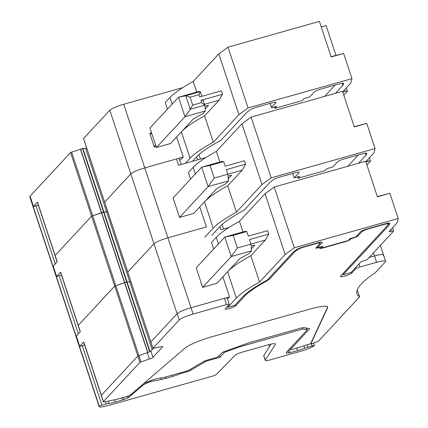 <?xml version="1.0" encoding="UTF-8"?>
<svg xmlns="http://www.w3.org/2000/svg" width="428" height="428" viewBox="0 0 428 428"><rect width="100%" height="100%" fill="white"/><g stroke="black" fill="none" stroke-linecap="round" stroke-linejoin="round"><path stroke-width="0.64" d="M222.464 94.267L200.887 100.355L203.209 100.302L204.809 105.181L190.305 109.268L185.832 95.738L200.336 91.651L199.009 94.679L199.748 96.915L221.329 90.832L222.464 94.267L219.141 100.184L204.531 104.304M200.887 100.355L201.625 102.592L204.809 105.181L205.365 110.964L184.976 116.716L156.407 147.5L170.569 143.508L193.472 118.818L202.77 113.762L205.365 110.964M201.888 96.311L200.352 91.662L198.918 91.474L178.53 97.226L149.961 128.015L156.407 147.5M201.625 102.592L192.675 105.117L190.305 109.268L184.976 116.716L178.53 97.226L185.832 95.738L190.059 97.204L199.009 94.679M343.791 95.128L347.333 91.308A3.055 0.476 -18.3 0 0 347.402 91.148A3.055 0.476 -18.3 0 0 345.15 91.41A3.055 0.476 -18.3 0 1 342.898 91.667A3.055 0.476 -18.3 0 1 342.967 91.506L350.757 83.112L351.96 78.64L248.085 107.931L227.99 47.176L319.406 21.4L331.165 56.967L343.625 53.452L331.079 56.705M343.625 53.452L351.96 78.64M204.916 106.262L208.613 105.224L205.173 108.931M167.45 109.167L165.272 102.576L169.991 97.493A134.467 21.063 161.7 0 1 193.221 81.47L196.736 92.095M193.221 81.47L218.804 53.901L238.894 114.656L213.315 142.224L204.595 115.86L219.141 100.184M218.804 53.901L227.99 47.176M238.894 114.656L248.085 107.931M335.937 55.335L326.104 25.61L321.251 26.98M38.343 205.13L36.016 205.788A3.665 0.572 -18.3 0 0 33.288 206.751L52.997 266.36A12.225 1.915 161.7 0 0 52.917 266.751L99.168 406.6A12.225 1.915 161.7 0 0 108.177 405.562L212.192 376.228A3.665 0.572 -18.3 0 0 216.354 374.447L235.256 355.138A6.11 0.958 -18.3 0 1 242.195 352.164L268.249 344.818A9.78 1.53 -18.3 0 1 275.455 343.984A9.78 1.53 -18.3 0 1 275.381 344.315L265.307 360.114L263.792 355.529A7.335 1.15 -18.3 0 0 263.734 355.78L265.253 360.365A7.335 1.15 -18.3 0 1 265.307 360.114M204.595 115.86A134.467 21.063 161.7 0 0 181.365 131.877L190.086 158.242A134.467 21.063 161.7 0 1 213.315 142.224M185.367 163.33L190.086 158.242M192.445 161.335L196.489 156.974A134.467 21.063 -18.3 0 1 219.473 141.09A12.225 1.915 -18.3 0 0 221.56 139.646L246.892 112.345A12.225 1.915 -18.3 0 1 247.518 111.81L250.214 109.841A6.11 0.958 -18.3 0 1 256.864 107.112L271.464 102.993A6.11 0.958 -18.3 0 1 275.969 102.474A6.11 0.958 -18.3 0 1 275.83 102.795L275.664 102.297M335.424 93.331L342.898 85.274A12.225 1.915 -18.3 0 0 343.176 84.835L343.529 83.524A6.11 0.958 -18.3 0 0 343.529 83.423A6.11 0.958 -18.3 0 0 339.024 83.942L321.305 88.938A6.11 0.958 -18.3 0 0 314.345 91.934L310.059 96.551A2.445 0.385 -18.3 0 1 307.277 97.75L303.88 98.708L302.061 100.666L274.878 108.332L276.691 106.374L273.289 107.332A2.445 0.385 -18.3 0 1 271.491 107.54A2.445 0.385 -18.3 0 1 271.545 107.412L275.83 102.795M181.365 131.877L176.63 136.971M151.533 132.771L149.73 133.279L152.036 134.29M149.73 133.279L154.278 147.034L155.508 144.776M150.062 351.543L127.052 281.956L126.688 282.031L129.738 281.833L127.052 281.956L103.924 212.031L106.615 211.914L103.924 212.031L101.623 212.652L91.603 216.167L70.567 152.545L82.882 148.414L103.924 212.031L91.603 216.167L55.137 255.468A3.665 0.572 161.7 0 0 55.052 255.66L37.423 202.358A3.665 0.572 -18.3 0 1 37.509 202.166L33.48 206.499A12.225 1.915 161.7 0 0 33.288 206.751M70.567 152.545L30.072 196.185A12.225 1.915 161.7 0 0 29.794 196.827L52.917 266.751A12.225 1.915 161.7 0 1 53.195 266.109L57.218 261.77L37.509 202.166M83.621 138.608L127.79 272.149M181.135 164.523L179.188 158.633A3.665 0.572 161.7 0 0 176.486 158.943L144.766 167.888L167.888 237.813L206.403 226.952L167.888 237.813A12.225 1.915 161.7 0 0 153.968 243.805L130.84 173.88L104.63 202.128L130.84 173.88A12.225 1.915 -18.3 0 1 144.766 167.888A12.225 1.915 161.7 0 0 130.84 173.88L109.803 110.264L83.588 138.506M109.803 110.264A12.225 1.915 -18.3 0 1 123.724 104.272L182.708 87.633M82.882 148.414L85.573 148.291L106.615 211.914A4.28 0.669 161.7 0 0 107.765 211.748A4.28 0.669 161.7 0 1 106.615 211.914L129.738 281.833A4.28 0.669 161.7 0 0 130.888 281.672A4.28 0.669 161.7 0 1 129.738 281.833L152.154 349.617M86.724 148.131A4.28 0.669 -18.3 0 1 85.573 148.291M335.199 85.017L324.675 96.359M274.878 108.332L274.439 107.011M176.646 136.965L183.28 157.028L180.782 159.719L179.653 160.04M123.724 104.272L144.766 167.888L183.28 157.028M57.111 261.888L55.052 255.66A3.665 0.572 -18.3 0 1 55.137 255.468L91.603 216.167L114.731 286.086L78.26 325.387A3.665 0.572 161.7 0 0 78.18 325.585L60.551 272.278A3.665 0.572 -18.3 0 1 60.632 272.085L56.608 276.424A12.225 1.915 161.7 0 0 56.41 276.675L76.125 336.285A12.225 1.915 161.7 0 0 76.04 336.675A12.225 1.915 161.7 0 1 76.318 336.034L80.346 331.695L78.26 325.387A3.665 0.572 161.7 0 0 78.18 325.585L80.239 331.812M83.562 138.57L104.662 202.225M200.448 159.077L199.122 155.054A4.13 0.647 161.7 0 0 198.592 154.92M82.524 148.484L126.688 282.031L114.731 286.086L78.26 325.387L60.632 272.085M357.118 290.227A183.366 28.724 161.7 0 0 357.546 290.51L359.632 296.813A183.366 28.724 161.7 0 1 356.995 293.763A183.366 28.724 161.7 0 1 375.217 272.807L385.344 261.893A12.225 1.915 161.7 0 0 385.623 261.251A12.225 1.915 161.7 0 0 376.613 262.289L359.905 267.002A3.665 0.572 161.7 0 0 355.727 268.8L351.832 272.994A6.11 0.958 161.7 0 1 345.664 275.76A6.11 0.958 161.7 0 1 340.362 276.515A6.11 0.958 161.7 0 1 340.501 276.194L387.527 225.513A6.11 0.958 161.7 0 0 387.666 225.294L387.961 224.192A6.11 0.958 161.7 0 0 387.961 224.09A6.11 0.958 161.7 0 0 383.456 224.609L368.866 228.723A6.11 0.958 161.7 0 0 361.906 231.719L357.878 236.058A3.665 0.572 161.7 0 1 353.699 237.856L353.421 237.936A2.445 0.385 161.7 0 0 350.639 239.134L350.377 239.413A4.89 0.765 161.7 0 1 344.808 241.815L323.284 247.882A4.89 0.765 161.7 0 1 319.679 248.299A4.89 0.765 161.7 0 1 319.791 248.042L320.053 247.759A2.445 0.385 161.7 0 0 320.107 247.63A2.445 0.385 161.7 0 0 318.416 247.807A3.665 0.572 161.7 0 1 315.88 248.074A3.665 0.572 161.7 0 1 315.966 247.882L319.994 243.543A6.11 0.958 161.7 0 0 320.133 243.222A6.11 0.958 161.7 0 0 315.629 243.741L304.153 246.977A6.11 0.958 161.7 0 0 297.497 249.706L295.234 251.364A6.11 0.958 161.7 0 0 294.924 251.632L269.827 278.671A24.45 3.831 161.7 0 1 265.852 281.447A132.605 20.769 -18.3 0 0 244.292 296.502L235.721 305.742A5.655 0.888 161.7 0 1 230.013 308.294A5.655 0.888 161.7 0 1 225.112 308.995A5.655 0.888 161.7 0 1 225.24 308.695L229.135 304.495A3.665 0.572 161.7 0 0 229.221 304.303L227.134 298A3.665 0.572 161.7 0 0 224.433 298.311L191.016 307.737L167.888 237.813A12.225 1.915 161.7 0 0 153.968 243.805L127.726 272.117L150.913 342.074M176.486 158.943L178.567 165.245L205.836 157.558M227.84 174.18L242.264 170.109L227.723 185.784A134.467 21.063 161.7 0 0 204.493 201.802L199.758 206.895L206.403 226.952M195.296 174.003L193.119 167.418L188.4 172.5L190.578 179.091M358.322 154.941L347.798 166.283M56.41 276.675A3.665 0.572 -18.3 0 1 59.139 275.712L61.466 275.054M354.207 126.629L366.753 123.376L375.083 148.564L373.885 153.037L366.09 161.431A3.055 0.476 -18.3 0 0 366.02 161.591A3.055 0.476 -18.3 0 0 368.273 161.329A3.055 0.476 -18.3 0 1 370.525 161.072A3.055 0.476 -18.3 0 1 370.455 161.233L366.914 165.053M204.723 237.315L213.208 228.167A134.467 21.063 -18.3 0 1 236.438 212.149L262.022 184.58L241.927 123.826L251.118 117.101L342.528 91.325L354.293 126.891L366.753 123.376M228.038 176.186L231.735 175.143L228.295 178.856M193.119 167.418A134.467 21.063 -18.3 0 1 216.349 151.394L241.927 123.826M297.562 176.935L298 178.257L325.189 170.59L327.003 168.632L332.663 167.032L337.473 161.859A6.11 0.958 -18.3 0 1 344.433 158.858L362.147 153.866A6.11 0.958 -18.3 0 1 366.652 153.342A6.11 0.958 -18.3 0 1 366.652 153.449L366.304 154.759A12.225 1.915 -18.3 0 1 366.02 155.198L358.546 163.25M298 178.257L299.819 176.299L294.148 177.898L292.682 173.452M294.148 177.898L298.958 172.719L298.792 172.222M211.806 235.314L219.612 226.899A134.467 21.063 161.7 0 1 242.596 211.015A12.225 1.915 -18.3 0 0 244.682 209.57L270.02 182.269A12.225 1.915 -18.3 0 1 270.64 181.734L273.337 179.765A6.11 0.958 -18.3 0 1 279.987 177.031L294.592 172.917A6.11 0.958 -18.3 0 1 299.097 172.398A6.11 0.958 -18.3 0 1 298.958 172.719M375.083 148.564L271.208 177.855L262.022 184.58M227.723 185.784L236.438 212.149M245.592 164.191L226.332 169.622L227.851 174.207L228.488 180.889L208.099 186.64L201.658 167.15L222.046 161.399L223.678 161.602L225.198 166.187L244.452 160.751L245.592 164.191L242.264 170.109M219.858 162.014L216.349 151.394M228.488 180.889L225.893 183.687L216.6 188.743L193.691 213.433L179.53 217.424L173.089 197.939L201.658 167.15L210.089 165.433L214.257 178.043L227.851 174.207M271.208 177.855L251.118 117.101M223.678 161.602L210.089 165.433M214.257 178.043L208.099 186.64L179.53 217.424M380.374 245.388L383.536 254.944A12.225 1.915 161.7 0 0 374.527 255.987L369.134 257.506L374.527 255.987A12.225 1.915 -18.3 0 1 383.536 254.944A12.225 1.915 -18.3 0 1 383.258 255.591M229.221 304.303A3.665 0.572 161.7 0 0 226.519 304.618L193.103 314.04L191.016 307.737A12.225 1.915 161.7 0 0 177.09 313.729A12.225 1.915 161.7 0 1 191.016 307.737L229.531 296.877L222.881 276.82M265.055 193.75L274.241 187.025L365.656 161.249L377.416 196.81L389.876 193.301L398.206 218.489L294.336 247.78L285.144 254.505L265.055 193.75L239.471 221.319A134.467 21.063 161.7 0 0 216.242 237.337L211.523 242.425L213.7 249.016M219.906 226.589L220.95 229.74L228.959 227.482M265.253 360.365A7.335 1.15 -18.3 0 0 270.656 359.739L300.75 351.254A12.225 1.915 161.7 0 0 314.377 345.54A3.665 0.572 161.7 0 0 312.14 345.974L307.978 347.151A6.11 0.958 161.7 0 0 304.736 348.226A13.445 2.108 161.7 0 1 297.599 350.591L290.238 352.667L289.146 349.366M313.569 343.09L314.377 345.54M227.493 299.07L229.531 296.877M193.103 314.04A12.225 1.915 161.7 0 0 179.177 320.032L177.09 313.729L150.881 341.977L127.753 272.053L153.968 243.805L177.09 313.729L150.881 341.977L152.935 348.344L160.725 346.75A4.28 0.669 161.7 0 1 162.699 346.685A4.28 0.669 161.7 0 1 162.603 346.91L152.962 357.3A4.28 0.669 161.7 0 1 149.356 359.001L139.94 362.318L103.469 401.619A3.665 0.572 161.7 0 0 103.389 401.812A3.665 0.572 161.7 0 0 104.935 401.785L116.379 399.426L126.404 396.596A3.665 0.572 161.7 0 0 130.503 394.878L185.046 348.087A24.45 3.831 161.7 0 1 212.352 336.611L309.701 309.16A24.45 3.831 161.7 0 1 327.714 307.079A24.45 3.831 161.7 0 1 327.645 307.689L327.532 307.347A24.45 3.831 161.7 0 0 327.634 306.913M149.73 351.709L126.688 282.031L124.564 282.63L147.687 352.554L137.853 356.01L101.388 395.312A3.665 0.572 161.7 0 0 101.302 395.504L83.674 342.202A3.665 0.572 -18.3 0 1 83.76 342.009L79.731 346.348A12.225 1.915 161.7 0 0 79.538 346.6L99.248 406.209A12.225 1.915 161.7 0 0 99.168 406.6M227.295 306.485L227.851 307.234L236.336 298.091A134.467 21.063 -18.3 0 1 259.566 282.073L285.144 254.505M222.897 276.814L227.616 271.726A134.467 21.063 161.7 0 1 250.845 255.709L259.566 282.073M250.963 244.104L265.387 240.033L250.845 255.709M251.166 246.111L254.863 245.067L251.418 248.78M377.33 196.548L389.876 193.301M398.206 218.489L397.007 222.956L389.218 231.355A3.055 0.476 -18.3 0 0 389.148 231.516A3.055 0.476 -18.3 0 0 391.401 231.254A3.055 0.476 -18.3 0 1 393.653 230.997A3.055 0.476 -18.3 0 1 393.583 231.157L367.615 259.143A3.055 0.476 -18.3 0 1 364.132 260.641A3.055 0.476 -18.3 0 0 360.649 262.139L351.04 272.497L343.112 274.733L342.555 273.979M80.4 149.088L124.564 282.63L114.731 286.086L137.853 356.01L101.388 395.312A3.665 0.572 161.7 0 0 101.302 395.504L103.389 401.812M269.485 346.594L268.843 344.652M306.523 328.073L307.106 329.838A6.11 0.958 161.7 0 1 306.967 330.159L287.129 351.538A2.445 0.385 161.7 0 0 287.065 351.597A2.445 0.385 161.7 0 0 287.038 351.634L286.177 352.988A2.445 0.385 161.7 0 0 286.161 353.068A2.445 0.385 161.7 0 0 286.605 353.143L288.879 352.95A2.445 0.385 161.7 0 0 290.238 352.667M320.69 246.86L321.123 248.181L348.312 240.515L350.131 238.556L355.791 236.957L360.595 231.778A6.11 0.958 -18.3 0 1 367.556 228.782L385.275 223.791A6.11 0.958 -18.3 0 1 389.78 223.266A6.11 0.958 -18.3 0 1 389.78 223.373L389.427 224.684A12.225 1.915 -18.3 0 1 389.148 225.123L343.112 274.733M321.123 248.181L322.942 246.223L317.276 247.817L316.945 246.822M227.851 307.234L234.929 305.239L242.74 296.823A134.467 21.063 161.7 0 1 265.718 280.939A12.225 1.915 -18.3 0 0 267.81 279.495L293.143 252.194A12.225 1.915 -18.3 0 1 293.769 251.659L296.465 249.685A6.11 0.958 -18.3 0 1 303.115 246.956L317.715 242.842A6.11 0.958 -18.3 0 1 322.22 242.318A6.11 0.958 -18.3 0 1 322.081 242.644L317.276 247.817M130.433 394.932L130.69 395.697A2.445 0.385 -18.3 0 1 130.642 395.74L128.721 397.393A2.445 0.385 -18.3 0 1 127.603 397.981L124.195 399.394A2.445 0.385 -18.3 0 1 122.585 399.95L121.9 397.869M130.695 395.697L142.572 385.51A12.225 1.915 161.7 0 1 149.072 382.183L151.33 381.289L151.512 380.39M179.054 373.211L179.803 373.788A8.555 1.343 -18.3 0 1 172.398 376.496L172.184 375.147M186.683 371.039L186.929 371.782L179.803 373.788M186.929 371.782A3.665 0.572 161.7 0 0 190.631 370.327L204.782 361.986A3.665 0.572 161.7 0 1 208.484 360.536L219.837 357.332L219.28 355.663M226.535 350.751L226.77 351.463A3.665 0.572 161.7 0 0 224.047 352.795L219.837 357.332M226.77 351.463L240.445 346.6L241.215 345.53M302.232 327.757L302.89 328.988L240.44 346.6M307.106 329.838A6.11 0.958 161.7 0 0 306.785 329.662L302.89 328.988M251.616 250.813L231.227 256.559L202.658 287.349L216.819 283.357L239.723 258.667L249.016 253.611L251.616 250.813L250.974 244.131L237.38 247.967L233.212 235.357L246.806 231.521L248.32 236.106L267.58 230.676L268.714 234.116L265.387 240.033M239.471 221.319L242.986 231.939M250.974 244.131L249.46 239.546L268.714 234.116M274.241 187.025L294.336 247.78M202.658 287.349L196.211 267.858L224.78 237.075L245.169 231.323L246.806 231.521M79.538 346.6A3.665 0.572 -18.3 0 1 82.267 345.637L84.594 344.979M99.248 406.209A3.665 0.572 -18.3 0 1 101.976 405.241L82.267 345.637M271.074 344.112L263.792 355.529M165.385 377.041L165.604 378.416L172.398 376.496M165.604 378.416A15.889 2.488 -18.3 0 1 161.062 379.545A50.119 7.848 -18.3 0 1 151.33 381.289M101.976 405.241L106.144 404.069A6.11 0.958 -18.3 0 1 108.98 403.427A13.445 2.108 -18.3 0 0 115.223 402.026L122.585 399.95M237.38 247.967L231.227 256.559L224.78 237.075L233.212 235.357M309.476 328.586L309.578 328.881A3.665 0.572 161.7 0 0 309.658 328.688A3.665 0.572 161.7 0 0 309.465 328.581L303.741 327.591A3.665 0.572 161.7 0 0 301.226 328.014L249.984 342.464A3.665 0.572 161.7 0 0 248.54 342.924L224.732 351.393A3.665 0.572 161.7 0 0 222.004 352.731L218.756 356.23A3.665 0.572 161.7 0 1 214.578 358.027L207.307 360.076A3.665 0.572 161.7 0 0 203.6 361.532L189.454 369.872A3.665 0.572 161.7 0 1 185.747 371.322L166.904 376.64A9.78 1.53 161.7 0 1 164.101 377.341A44.009 6.891 161.7 0 1 157.814 378.539A6.11 0.958 161.7 0 0 151.614 380.353L144.359 383.221A3.665 0.572 161.7 0 0 143.835 383.44M309.578 328.881L290.644 349.285A3.665 0.572 161.7 0 0 290.559 349.478A3.665 0.572 161.7 0 0 293.266 349.168L310.616 343.727L327.532 307.347M359.632 296.813L318.7 340.923A3.665 0.572 161.7 0 1 315.778 342.325L310.728 344.069L327.645 307.689M310.728 344.069L310.616 343.727M153.32 348.36L150.875 350.992A4.28 0.669 161.7 0 1 147.269 352.699L137.853 356.01L139.94 362.318M179.177 320.032L152.967 348.28L150.854 342.042M203.22 100.366L204.75 104.988M200.352 91.699L201.877 96.316M192.675 105.117L190.059 97.204M345.15 91.41L344.599 89.746M169.991 97.493L172.174 104.079M55.239 263.91L36.016 205.788M154.278 147.034L156.086 146.526M30.072 196.185L33.48 206.499M342.898 85.274L342.229 83.257M343.176 84.835L342.641 83.219M271.545 107.412L270.202 103.351M80.582 149.035L147.869 352.49M71.594 152.058L140.972 361.831M56.608 276.424L53.195 266.109M196.564 156.894L197.559 159.89M213.208 228.167L204.493 201.802M78.361 333.835L59.139 275.712M366.02 155.198L365.357 153.176M366.304 154.759L365.769 153.144M368.273 161.329L367.727 159.671M376.613 262.289L373.478 252.82M236.336 298.091L227.616 271.726M218.424 243.928L216.242 237.337M103.469 401.619L83.76 342.009M79.731 346.348L76.318 336.034M311.434 343.828L312.14 345.974M307.978 347.151L307.234 344.898M304.003 346.011L304.736 348.226M296.797 348.167L297.599 350.591M288.076 350.521L288.879 352.95M286.605 353.143L286.423 352.602M389.148 225.123L388.48 223.1M389.427 224.684L388.892 223.068M322.081 242.644L321.915 242.146M130.642 395.74L130.385 394.964M142.315 384.74L142.572 385.51M148.832 381.455L149.072 382.183M190.316 369.364L190.631 370.327M204.482 361.088L204.782 361.986M208.249 359.814L208.484 360.536M223.71 351.784L224.047 352.795M306.245 328.025L306.785 329.662M161.056 377.961L161.062 379.545M128.721 397.393L128.256 395.986M127.603 397.981L127.079 396.398M124.195 399.394L123.537 397.403M115.223 402.026L114.49 399.816M108.98 403.427L108.214 401.111M106.144 404.069L105.358 401.699M275.381 344.315L275.199 343.764M391.401 231.254L390.85 229.595M244.292 296.502L243.981 295.566M265.852 281.447L265.692 280.955M235.389 304.747L235.721 305.742M269.501 277.676L269.827 278.671M294.705 250.974L294.924 251.632M295.026 250.738L295.234 251.364M351.5 271.999L351.832 272.994M355.395 267.8L355.727 268.8M358.915 264.012L359.905 267.002M290.27 348.157L290.644 349.285M297.497 249.706L297.321 249.166M304.057 246.694L304.153 246.977M315.629 243.741L315.532 243.457M318.325 247.523L318.416 247.807M323.188 247.598L323.284 247.882M344.808 241.815L344.711 241.531M350.104 238.583L350.377 239.413M350.639 239.134L350.42 238.471M353.33 237.652L353.421 237.936M353.699 237.856L353.608 237.572M357.551 235.063L357.878 236.058M361.906 231.719L361.676 231.04M368.776 228.44L368.866 228.723M383.456 224.609L383.365 224.326M147.269 352.699L149.356 359.001M150.875 350.992L152.962 357.3M162.485 346.562L162.603 346.91M224.433 298.311L226.519 304.618M347.402 91.148L346.327 87.89M271.491 107.54L270.111 103.373M104.603 202.193L127.726 272.117M370.525 161.072L369.45 157.814M222.041 224.55L223.518 229.017M393.653 230.997L392.572 227.739M383.536 254.944L385.623 261.251M290.163 348.269L290.559 349.478M319.834 242.323L320.133 243.222M319.925 247.074L320.107 247.63M387.677 223.218L387.961 224.09"/></g></svg>
